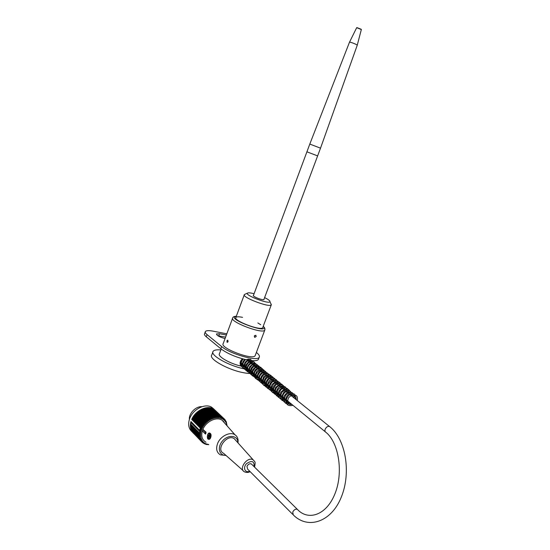 <?xml version="1.0" encoding="UTF-8"?>
<svg xmlns="http://www.w3.org/2000/svg" width="550" height="550" viewBox="0 0 550 550"><rect width="100%" height="100%" fill="white"/><g stroke="black" fill="none" stroke-linecap="round" stroke-linejoin="round"><path stroke-width="0.82" d="M292.689 514.332L247.596 469.095L246.971 466.373C248.112 464.221 249.569 463.409 251.329 463.925L251.941 464.53M190.657 416.412L191.001 415.793M201.988 406.697C195.951 406.065 188.712 413.346 189.372 419.451M214.259 409.413L211.592 407.172C204.93 403.102 192.734 409.42 189.606 418.763C187.777 424.394 188.636 428.766 192.177 431.86M200.31 428.147L199.519 430.306L199.829 430.623L200.564 430.437L200.179 429.914L201.046 429.124L200.626 428.443L191.716 419.416C195.36 410.534 206.938 404.958 213.324 408.822L215.896 410.946M193.744 433.517C190.534 430.671 189.599 426.683 190.939 421.534L199.519 430.306L200.049 429.914L200.331 428.141M199.829 430.623L200.324 431.241L199.671 431.434L200.145 431.97L199.506 432.183L200.008 432.699L199.382 432.926L199.904 433.421L199.299 433.661L199.836 434.136L199.251 434.39L199.815 434.837L199.244 435.112L199.822 435.531L199.272 435.813L199.87 436.212L199.347 436.507L199.959 436.872L199.458 437.181L200.248 438.151L199.788 438.467L200.447 438.756L200.014 439.079L200.681 439.34L200.269 439.67L200.949 439.904L200.564 440.234L201.259 440.44L200.894 440.77L204.098 443.651L206.504 444.531L208.491 444.592M208.347 444.627L208.814 444.709M226.779 425.507C225.871 416.556 213.682 414.989 205.851 423.136C197.814 431.09 199.437 443.568 208.402 444.352M227.136 425.906L227.047 425.446M227.019 425.59L226.304 421.768L224.132 418.784L223.816 419.093L223.657 418.392L223.341 418.729L223.156 418.034L222.839 418.392L222.069 417.416L221.76 417.828L221.492 417.161L221.183 417.594L220.894 416.941L220.584 417.402L219.622 416.618L219.333 417.12L218.962 416.515L218.68 417.038L218.281 416.446L218.013 416.996L217.594 416.419L217.333 416.989L216.886 416.433L216.645 417.017L216.171 416.481L215.944 417.086L215.449 416.57L215.236 417.196L214.72 416.701L214.521 417.34L213.984 416.873L213.806 417.526L213.249 417.079L213.091 417.746L212.506 417.319L212.369 418L211.771 417.601L211.654 418.289L211.042 417.918L210.946 418.619L210.313 418.268L210.244 418.976L209.598 418.66L209.543 419.368L208.89 419.079L208.863 419.794L208.189 419.533L208.189 420.255L207.508 420.014L207.536 420.743L206.841 420.53L206.889 421.252L206.188 421.073L206.271 421.795L205.562 421.644L205.666 422.366L204.951 422.235L205.081 422.957L204.366 422.854L204.524 423.569L203.809 423.5L203.995 424.201L203.273 424.16L203.486 424.854L202.764 424.834L203.005 425.521L202.29 425.528L202.558 426.209L201.843 426.236L202.139 426.903L201.431 426.958L201.754 427.611L201.046 427.694L201.396 428.326L200.626 428.443M215.449 416.57L206.339 407.791L201.981 409.083L197.828 411.627L194.837 414.528L192.122 418.646L201.046 427.694M192.631 418.378L201.754 427.611M192.5 417.931L201.431 426.958M193.009 417.684L202.139 426.903M192.906 417.223L201.843 426.236M193.421 417.003L202.558 426.209M193.346 416.529L202.29 425.528M193.868 416.329L203.005 425.521M193.813 415.841L202.764 424.834M194.336 415.676L203.486 424.854M194.315 415.181L203.273 424.16M194.837 415.037L203.995 424.201M194.837 414.528L203.809 423.5M195.36 414.418L204.524 423.569M195.394 413.902L204.366 422.854M195.91 413.813L205.081 422.957M195.972 413.297L204.951 422.235M196.481 413.236L205.666 422.366M196.57 412.713L205.562 421.644M197.079 412.686L206.271 421.795M197.189 412.156L206.188 421.073M197.691 412.156L206.889 421.252M197.828 411.627L206.841 420.53M198.323 411.647L207.536 420.743M198.488 411.125L207.508 420.014M198.969 411.173L208.189 420.255M199.162 410.658L208.189 419.533M199.636 410.733L208.863 419.794M199.849 410.211L208.89 419.079M200.31 410.314L209.543 419.368M200.551 409.805L209.598 418.66M200.998 409.936L210.244 418.976M201.259 409.427L210.313 418.268M201.692 409.585L210.946 418.619M201.981 409.083L211.042 417.918M202.393 409.269L211.654 418.289M202.702 408.774L211.771 417.601M203.101 408.987L212.369 418M203.431 408.506L212.506 417.319M203.809 408.739L213.091 417.746M204.16 408.272L213.249 417.079M204.518 408.526L213.806 417.526M204.889 408.072L213.984 416.873M205.226 408.354L214.521 417.34M205.617 407.914L214.72 416.701M205.934 408.217L215.236 417.196M206.656 408.093L207.054 407.708L216.171 416.481M207.371 408.011L207.762 407.66L216.886 416.433M208.079 407.969L208.457 407.653L217.594 416.419M208.78 407.962L209.144 407.688L218.281 416.446M209.468 407.997L209.818 407.756L218.962 416.515M210.148 408.072L210.471 407.866L219.622 416.618M210.808 408.189L220.268 416.763M211.454 408.341L220.894 416.941M212.08 408.533L221.492 417.161M212.685 408.76L222.069 417.416M213.276 409.028L222.626 417.704M213.84 409.331L223.156 418.034M214.383 409.674L223.657 418.392M214.899 410.053L224.572 419.21M224.586 419.286L224.984 419.664M224.998 419.808L225.363 420.152M222.516 420.688L224.235 422.331M222.75 420.702L223.609 421.52M199.671 431.434L191.063 422.668L200.145 431.97M199.506 432.183L200.008 432.699M199.382 432.926L190.499 423.796L190.926 423.383M199.299 433.661L190.417 424.524L190.809 424.112M199.251 434.39L190.376 425.246L190.726 424.841M199.244 435.112L190.369 425.954L190.685 425.562M199.272 435.813L190.403 426.649L190.685 426.277M199.347 436.507L190.479 427.329L190.726 426.979M199.458 437.181L190.589 427.996L190.802 427.659M199.602 437.834L190.919 428.333M199.788 438.467L191.07 428.986M200.014 439.079L191.269 429.626M200.269 439.67L191.503 430.237M200.564 440.234L191.771 430.836M200.894 440.77L192.081 431.406M201.259 441.272L192.424 431.956M202.091 442.2L192.803 432.472M202.551 442.612L202.159 442.207M203.039 442.998L202.682 442.626M224.73 423.191L222.124 420.241C216.748 416.336 206.085 421.314 202.881 429.378L202.324 430.891C200.936 436.239 202.166 440.027 206.03 442.269M192.122 418.646L192.28 419.086L191.716 419.416M191.063 422.668L190.623 423.067M190.939 421.534L191.235 421.953L190.781 422.324M191.235 421.953L200.324 431.241M192.28 419.086L201.396 428.326M200.427 429.241L200.09 428.897M200.276 429.261L200.791 429.777M199.843 429.571L200.179 429.914M200.537 428.601L201.046 429.124M200.049 429.914L200.564 430.437M238.006 442.894L238.109 440.248C237.854 437.841 236.823 436.026 235.015 434.816C230.202 431.358 220.619 435.964 217.697 443.272C215.696 448.704 216.604 452.574 220.426 454.871L226.002 455.441M237.923 442.805L237.889 441.994C237.435 435.27 228.25 434.404 222.702 440.729C216.982 446.916 219.017 455.819 225.926 455.373M235.909 440.543L234.211 438.646C227.088 433.565 215.359 449.659 223.568 453.289L243.107 470.573M202.324 430.891L204.552 433.111M205.631 434.046L206.085 432.204L202.881 429.378M208.649 433.324L207.879 434.06L207.322 436.569M208.959 439.319C209.811 439.368 210.451 438.556 210.884 436.879C211.331 434.933 210.987 433.682 209.866 433.132L209.529 433.084M208.189 433.854L209.688 433.118C210.877 433.874 211.173 435.387 210.567 437.642L208.615 439.278L207.714 438.35M209.151 435.579L209.007 435.957L208.196 434.961M209.454 436.844L209.447 435.841M209.316 436.831L208.608 436.7L208.56 436.129L209.227 436.184L209.419 435.634M209.433 435.6L208.773 435.545L209.502 435.401M209.103 435.366L209.722 433.703L210.018 434.005L209.461 436.239L210.32 437.112L210.1 437.697L208.938 437.009M209.983 436.776L209.282 436.755M208.56 436.129L208.072 435.291M207.708 435.263L207.921 434.679L208.773 435.545M208.608 436.7L207.996 438.364L208.361 438.391M207.996 438.364L208.299 438.673L208.911 437.009M258.631 358.813L258.39 359.473C257.593 360.532 255.406 360.917 251.831 360.635L250.394 359.411L246.221 359.741C235.613 357.143 227.143 353.485 220.825 348.762L206.284 336.793C204.696 335.459 204.133 334.421 204.586 333.678L205.226 331.946M251.412 360.305L250.222 359.349M225.617 337.095L217.862 335.741M254.306 336.084L254.746 335.5M254.286 336.132L255.826 335.246L256.218 336.49L254.719 337.404L254.286 336.132M248.194 361.02L248.476 359.15M252.23 364.265C251.618 360.154 249.569 360.257 246.097 364.581C244.798 368.308 246.015 370.081 249.741 369.909L246.916 370.535L245.988 370.267L240.928 366.046L240.439 365.124C239.635 362.718 240.309 360.607 242.468 358.799M249.879 361.412L249.7 362.223M262.859 327.298L262.714 327.663C260.975 331.238 232.705 320.444 235.888 317.419C236.617 316.628 238.844 316.601 242.564 317.35M257.847 322.96L260.7 324.72M253.811 373.244C251.336 373.759 247.727 373.546 242.997 372.604C227.439 369.669 208.306 358.717 211.778 354.977L212.857 352.055M220.866 349.917C216.666 349.566 214.081 350.041 213.118 351.347C209.667 355.011 228.834 365.915 244.386 368.899M255.351 355.169L255.159 355.685C252.835 360.642 219.182 347.786 223.245 343.496L232.561 318.34M228.085 341.729L227.15 342.423L226.923 340.801L227.789 340.093L228.085 341.729M240.928 366.046C229.886 363.674 217.126 356.242 219.471 353.678L221.183 349.058M225.053 338.601C219.643 337.081 216.776 335.534 216.452 333.946L219.505 333.761L226.387 334.998M226.827 333.822L212.747 331.093C208.656 330.385 206.195 330.529 205.37 331.54C204.923 332.276 205.487 333.307 207.082 334.627L221.643 346.548C230.127 354.001 257.414 361.714 259.208 357.294C259.93 356.132 258.988 354.516 256.376 352.44M315.487 155.086L317.625 155.897L320.519 148.163L309.794 144.066L306.914 151.814L315.487 155.086M294.195 395.704L294.422 396.694L294.738 395.319L294.195 395.704M253.323 295.769L306.914 151.814L317.625 155.897L263.842 299.647M309.794 144.066L349.449 42.309C349.346 41.498 357.218 44.509 357.225 45.279L357.204 45.368M349.47 42.261L356.682 27.686L361.336 29.535M264.021 299.166L264.062 299.523C263.512 299.894 261.862 299.633 259.112 298.746C255.241 297.323 253.303 296.216 253.289 295.412L253.502 295.288M244.998 294.236L244.351 294.58C241.347 297.11 269.72 307.952 271.281 304.865L270.731 303.401M254.086 293.728C250.525 292.813 248.332 292.614 247.514 293.123C244.282 295.048 269.218 304.576 269.94 301.689L269.926 301.269C269.479 300.341 267.706 299.124 264.605 297.605M330.22 427.068L329.429 426.429C345.654 438.735 351.436 472.374 341.344 496.987C331.616 521.799 308.234 529.98 293.301 514.944L292.717 512.091C293.961 509.761 295.488 508.832 297.303 509.3L297.921 509.912M246.476 359.631L329.429 426.429C327.704 426.112 326.294 427.027 325.201 429.172C324.672 430.774 324.947 431.853 326.04 432.41C338.553 442.447 343.771 472.237 334.923 493.852C326.178 515.756 307.856 520.967 297.303 509.3L251.329 463.925M206.085 432.204L205.514 434.033M205.191 431.372L206.009 432.197L205.631 432.465L202.758 429.55M202.338 430.705L205.205 433.627L205.631 432.465M210.361 437.559C210.691 433.311 209.791 432.396 207.659 434.823C207.329 439.058 208.23 439.973 210.361 437.559M254.086 466.647C254.437 461.113 251.928 460.103 246.558 463.616C242.591 467.651 244.991 473.309 249.734 471.24M250.126 471.639C248.373 472.622 246.524 472.704 244.571 471.873C238.047 469.054 247.548 455.909 253.213 459.896L254.567 461.416M236.314 316.25C234.114 316.367 232.911 316.917 232.719 317.914C228.883 321.551 262.68 334.455 264.763 330.151L264.921 329.512M263.244 326.274C271.095 335.335 224.379 318.23 236.266 316.381M219.505 333.761L218.728 335.871M207.082 334.627L206.284 336.793M221.643 346.548L220.825 348.762M240.226 362.113L325.256 431.771M211.592 407.172L213.324 408.822M237.889 441.994L238.109 440.248M235.015 434.816L222.124 420.241M203.507 432.107L205.212 433.84M209.866 433.132L209.688 433.118C207.845 431.784 206.188 439.402 208.615 439.278M254.485 467.039L254.678 466.579C255.585 461.237 255.09 462.241 253.213 459.896L234.211 438.646M244.454 369.002L245.988 370.26M235.888 317.419L244.241 294.889M255.159 355.685L264.763 330.151C264.804 328.068 265.492 329.038 263.285 326.164M253.261 360.724L252.972 361.487M259.208 357.294L258.39 359.473M294.587 396.708C295.701 396.571 296.216 397.533 296.12 399.609M291.699 404.277C290.132 405.219 285.814 403.934 288.654 397.616C293.006 393.731 292.614 395.079 294.133 396.241M294.229 396.522L294.236 398.09M289.822 402.744C288.262 403.556 286.88 402.772 285.691 400.379C285.972 397.162 287.134 395.031 289.169 393.999C291.624 393.064 292.689 393.924 292.359 396.578M287.959 401.211C284.515 401.823 283.243 400.118 284.137 396.096C286.296 392.954 287.911 391.648 288.984 392.178C289.692 391.799 290.194 392.762 290.496 395.079M286.103 399.699C282.349 399.933 279.929 398.283 284.13 391.868C287.32 389.641 288.819 390.211 288.633 393.58M284.274 398.193C280.734 399.135 279.572 397.176 280.782 392.301C283.601 389.448 285.374 388.513 286.082 389.496C286.406 389.214 286.646 390.081 286.798 392.102M282.439 396.694C279.806 396.749 278.451 396.055 278.389 394.625C277.963 392.507 278.981 390.362 281.456 388.197C283.745 386.788 284.914 387.599 284.969 390.631M280.617 395.203C278.101 395.911 276.746 394.494 276.554 390.947C277.599 388.348 278.788 386.87 280.129 386.499C282.336 385.571 283.339 386.451 283.14 389.152M278.816 393.731C275.144 394.611 274.044 392.549 275.509 387.551C278.369 384.952 280.074 384.147 280.637 385.131C280.995 384.959 281.229 385.818 281.332 387.702M277.021 392.26C274.443 393.002 273.096 391.518 272.993 387.819C274.354 385.069 275.605 383.632 276.732 383.515C278.74 382.717 279.682 383.632 279.544 386.258M275.227 390.789C271.377 390.541 270.139 390.294 271.968 384.581C276.031 380.896 277.956 380.971 277.757 384.821M273.46 389.338C270.325 391.057 266.984 385.646 272.113 381.15C274.024 379.5 275.309 380.249 275.976 383.391M271.707 387.901L268.441 387.207C266.159 385.756 269.266 379.06 271.59 379.177C273.288 379.589 273.879 377.919 274.223 381.975M269.947 386.464C267.596 387.31 266.241 385.928 265.877 382.312C267.431 379.246 268.723 377.74 269.754 377.788C271.418 376.894 272.319 377.822 272.463 380.559M268.207 385.034C266.537 385.516 265.203 384.856 264.213 383.061C263.429 379.679 266.97 376.262 267.953 376.393C269.899 375.671 270.82 376.592 270.717 379.149M266.482 383.625C262.859 383.982 261.326 382.834 263.615 376.888C265.189 375.258 266.599 374.632 267.85 374.997C268.366 374.584 268.744 375.506 268.991 377.761M264.756 382.209C262.577 383.701 258.321 379.851 262.632 374.688C266.234 372.955 266.296 372.281 267.272 376.379M263.038 380.806C259.284 382.346 257.084 376.681 261.47 372.873C263.526 371.195 264.887 371.903 265.554 374.997M261.353 379.418C259.621 379.301 256.747 380.737 257.709 374C259.229 371.649 260.796 370.576 262.405 370.796C263.237 370.487 263.718 371.436 263.856 373.629M259.662 378.043C255.173 377.953 254.279 375.65 256.981 371.126C260.796 368.631 262.522 369.016 262.171 372.268M257.978 376.661C256.218 377.74 251.907 375.533 255.31 369.744C258.342 367.434 259.531 366.685 260.48 370.913M256.314 375.293C252.505 375.437 251.295 373.636 252.677 369.902C255.784 365.922 258.424 365.014 258.809 369.566M254.657 373.938C250.704 375.382 248.779 369.408 253.192 365.998C255.152 364.457 256.479 365.2 257.159 368.232M253 372.584C250.848 372.316 248.236 373.904 249.597 366.795C254.176 362.478 255.028 363.234 255.502 366.905M251.357 371.236C249.817 371.635 248.552 371.099 247.548 369.621C246.187 366.63 250.188 362.519 250.979 362.835C252.869 362.058 253.825 362.973 253.859 365.578M248.119 368.582C244.331 368.851 243.327 366.712 245.107 362.182C248.476 359.136 250.312 359.397 250.614 362.959M246.503 367.256C245.761 367.868 244.551 367.421 242.873 365.936C242.062 363.206 242.763 361.047 244.984 359.459M248.242 359.171C248.648 358.978 248.896 359.803 248.992 361.659M244.908 365.949C242.516 367.331 238.666 363.447 242.55 358.827M247.417 359.322L247.39 360.367M243.313 364.643L240.123 363.901M241.732 363.351L240.089 363.413M294.738 395.319C296.904 395.209 297.756 396.956 297.303 400.558M292.964 405.316C285.099 407.241 284.584 399.981 288.633 395.491C290.923 393.979 292.552 393.463 293.528 393.958C294.931 393.745 295.563 395.436 295.405 399.032M291.087 403.776C284.694 404.807 282.851 402.022 285.553 395.422C291.039 389.194 294.91 393.69 293.535 397.526M289.218 402.249C282.996 405.192 280.232 396.674 284.893 392.466C289.293 389.373 291.548 390.555 291.658 396.014M287.354 400.723C282.494 402.05 278.389 399.726 282.033 392.116C285.649 389.049 288.028 388.438 289.169 390.28C289.891 390.5 290.104 391.909 289.802 394.522M285.519 399.217C283.848 399.974 282.129 399.836 280.356 398.798C277.104 396.192 279.895 389.613 282.432 388.561C284.625 387.729 286.172 387.723 287.072 388.554C287.87 388.438 288.166 389.936 287.966 393.037M283.69 397.719C281.407 398.399 279.654 398.228 278.417 397.203C277.75 396.77 275.77 394.501 278.307 389.242C284.453 383.763 287.217 387.269 286.124 391.559M281.861 396.22L277.599 396.344C274.993 395.416 274.113 389.964 277.372 386.726C279.496 385.062 281.105 384.484 282.205 385.007C283.951 385.536 284.653 387.228 284.295 390.087M280.053 394.742C278.163 395.622 276.258 395.292 274.347 393.745C271.624 390.527 275.371 384.333 277.571 383.859C282.549 383.549 282.941 384.099 282.494 388.637M278.266 393.271C272.436 394.185 269.108 391.696 273.57 384.024C279.826 379.679 281.298 383.268 280.699 387.186M276.464 391.799C270.909 394.721 267.176 386.815 272.401 381.989C274.828 379.713 280.067 379.837 278.905 385.743M274.684 390.342C273.563 391.6 266.771 391.263 268.345 383.886C271.095 379.837 273.474 378.352 275.488 379.445C276.746 379.521 277.289 381.143 277.124 384.312M272.931 388.905C270.772 389.599 269.046 389.434 267.754 388.403C264.804 386.561 267.08 378.854 270.889 377.967C274.546 377.238 276.038 378.881 275.364 382.896M271.178 387.468C265.155 388.534 263.306 385.853 265.629 379.431C267.493 377.094 269.445 376.097 271.487 376.434C273.371 376.709 274.072 378.386 273.597 381.473M269.424 386.031C264.172 386.678 260.844 385.66 264.144 377.637C270.552 372.233 272.614 376.001 271.851 380.064M267.699 384.615C261.951 387.599 258.266 379.149 264.303 374.426C265.863 372.928 271.191 372.811 270.126 378.675M265.973 383.206L262.137 383.426C259.978 382.332 259.077 380.408 259.421 377.658C260.645 371.394 269.514 369.834 268.4 377.286M264.254 381.796C261.862 384.051 255.056 380.284 258.816 373.711C261.154 369.937 267.272 369.022 266.681 375.904M262.549 380.401C256.513 381.597 254.354 377.541 256.905 372.68C262.371 367.984 265.066 368.603 264.983 374.536M260.872 379.026C258.569 379.644 253.667 380.442 254.444 373.092C255.853 368.431 261.339 367.311 262.274 368.734C263.361 369.634 263.697 371.112 263.292 373.175M259.181 377.644C254.471 378.496 252.34 376.53 252.773 371.745C254.148 368.796 255.661 367.18 257.297 366.898C261.422 367.187 261.594 366.623 261.601 371.807M257.51 376.276C254.849 376.853 253.041 376.558 252.079 375.402C251.488 374.969 249.844 372.714 252.347 367.909C258.445 362.271 261.044 367.647 259.93 370.466M255.853 374.914C250.456 377.554 246.709 370.377 251.838 365.365C254.134 363.33 259.256 363.158 258.273 369.132M254.196 373.56C252.924 374.536 247.913 374.522 247.576 369.05C247.651 362.271 258.507 360.374 256.616 367.799M252.546 372.206C249.171 372.584 247.218 372.096 246.682 370.734C245.946 370.356 245.094 366.266 248.724 362.574C253.729 360.504 255.812 361.804 254.973 366.472M250.917 370.879C245.362 371.972 243.526 369.387 245.403 363.131C248.277 359.59 250.827 359.088 253.048 361.611M249.301 369.552C247.665 370.253 246.146 370.191 244.757 369.366M243.547 368.204C241.278 365.317 244.214 360.174 245.877 359.666M250.889 359.666L251.714 363.846M247.686 368.225L243.671 368.308M241.959 366.898C241.168 366.912 240.274 361.302 243.389 359.054M249.941 359.267L250.092 362.539M246.077 366.912L242.034 366.96M248.676 359.136L248.497 361.254M244.489 365.606L240.762 365.791M247.032 359.432L246.895 359.968M242.901 364.306L240.302 364.726M357.225 45.292L320.519 148.163M361.357 29.473L357.225 45.279M361.13 29.219L356.902 27.603M262.714 327.663L271.281 304.865M247.514 293.123L244.461 294.477M269.94 301.689L271.356 304.748"/></g></svg>
